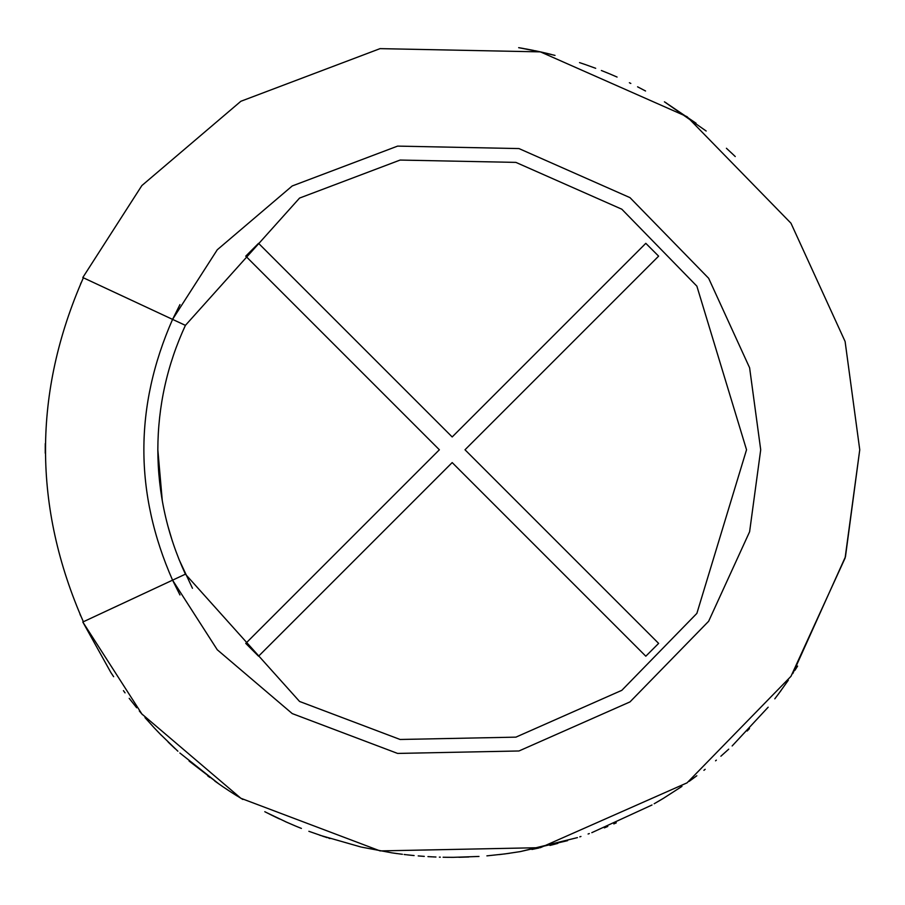 <?xml version="1.0" encoding="UTF-8"?>
<svg xmlns="http://www.w3.org/2000/svg" width="905" height="905" viewBox="0 0 905 905"><rect width="100%" height="100%" fill="white"/><g stroke="black" fill="none" stroke-linecap="round" stroke-linejoin="round"><path stroke-width="1.36" d="M245.753 256.149L258.559 243.332L452.183 436.957L645.808 243.332L658.625 256.149L465 449.774L658.625 643.398L645.808 656.204L452.183 462.579L258.559 656.204L245.753 643.398L439.377 449.774L245.753 256.149L439.377 449.774L245.753 643.398L258.559 656.204L452.183 462.579L645.808 656.204L658.625 643.398L465 449.774L658.625 256.149L645.808 243.332L452.183 436.957L258.559 243.332L245.753 256.149L258.559 243.332M179.959 594.947L172.572 580.162L185.412 574.166C167.154 534.708 157.956 493.248 157.832 449.774C157.956 406.3 167.154 364.828 185.412 325.37C167.154 364.828 157.956 406.3 157.832 449.774C157.956 493.248 167.154 534.708 185.412 574.166L299.566 701.466L400.112 739.476L515.895 737.145L621.826 690.323L696.873 613.386L746.534 449.774L696.873 286.15L621.826 209.213L515.895 162.391L400.112 160.061L299.566 198.071L185.412 325.37L82.808 277.53L141.859 185.57L240.877 101.27L380.077 48.632L540.398 51.868L687.065 116.7L790.981 223.23L845.1 341.479L859.75 449.774L845.1 341.479L790.981 223.23L687.065 116.7L540.398 51.868L380.077 48.632L240.877 101.27L141.859 185.57L82.808 277.53L172.572 319.386L179.959 304.589L172.572 319.386L217.268 249.769L292.225 185.955L397.6 146.112L518.961 148.567L629.993 197.641L708.649 278.276L749.612 367.792L760.709 449.774L749.612 531.744L708.649 621.26L629.993 701.907L518.961 750.98L397.6 753.424L292.225 713.581L217.268 649.767L172.572 580.162L82.808 622.018L141.859 713.966L240.877 798.278L380.077 850.904L540.398 847.668L687.065 782.848L790.981 676.318L845.1 558.068L859.75 449.774L845.1 558.068L790.981 676.318L687.065 782.848L540.398 847.668L380.077 850.904L240.877 798.278L141.859 713.966L82.808 622.018L172.572 580.162L217.268 649.767L292.225 713.581L397.6 753.424L518.961 750.98L629.993 701.907L708.649 621.26L749.612 531.744L760.709 449.774L749.612 367.792L708.649 278.276L629.993 197.641L518.961 148.567L397.6 146.112L292.225 185.955L217.268 249.769L172.572 319.386L185.412 325.37L299.566 198.071L400.112 160.061L515.895 162.391L621.826 209.213L696.873 286.15L746.534 449.774L696.873 613.386L621.826 690.323L515.895 737.145L400.112 739.476L299.566 701.466L185.412 574.166L172.572 580.162L179.959 594.947L172.572 580.162C134.302 493.236 134.302 406.311 172.572 319.386L179.959 304.589M645.808 243.332L658.625 256.149M658.625 643.398L645.808 656.204M258.559 656.204L245.753 643.398M83.373 621.746C32.897 507.094 32.897 392.442 83.373 277.79C32.897 392.442 32.897 507.094 83.373 621.746M80.036 614.393L80.726 615.932L80.036 614.393M81.201 282.552L80.511 284.091L81.201 282.552M45.25 447.692L45.295 443.541M45.273 445.373L45.25 451.391M45.261 453.224L45.25 450M577.424 837.611L520.217 851.616L567.593 840.655M716.353 760.132L715.55 760.811M589.325 833.573L588.092 834.003L589.325 833.573M579.8 836.842L580.919 836.469M660.503 800.077L663.094 798.515M654.191 803.753L663.286 798.402L654.258 803.708M654.711 803.459L660.062 800.337M720.878 756.218L728.729 749.159M774.793 698.841L781.128 690.402L774.793 698.841M797.61 666.091L794.862 670.401M749.51 728.536L747.168 731.002M616.282 822.837L613.805 823.923M557.831 843.403L549.957 845.44M549.991 845.428L554.426 844.308M531.948 849.456L538.882 848.008M499.345 854.592L507.897 853.506L499.345 854.592M508.067 853.483L509.572 853.279L508.067 853.483M179.869 753.005L219.157 784.137L189.077 761.037M285.957 821.898L295.279 825.926M295.516 826.016L300.279 827.962M300.901 828.211L295.946 826.197M295.63 826.061L285.199 821.559M242.857 799.466L231.657 792.52M160.389 734.306L161.192 735.132M144.981 717.608L154.223 727.846M154.495 728.14L160.445 734.362M214.836 781.083L223.173 786.909M223.682 787.248L228.807 790.665M229.135 790.88L231.578 792.463M231.759 792.576L233.671 793.798M234.033 794.036L237.099 795.959M269.566 814.127L273.706 816.174M274.249 816.434L276.84 817.69M276.998 817.758L279.26 818.833M279.543 818.957L274.385 816.502M273.842 816.242L264.792 811.706M329.94 838.573L328.775 838.2M360.824 846.967L319.657 835.191M297.123 826.684L301.41 828.414M159.744 733.638L177.878 751.207M295.844 826.152L298.039 827.057M297.835 826.978L294.951 825.779M113.634 676.702L110.772 672.358M452.591 857.329L453.869 857.329M452.33 857.329L446.357 857.295M393.528 853.087L392.453 852.929M445.17 857.273L453.281 857.329M453.122 857.329L450.905 857.329M423.212 856.3L419.762 856.04M412.782 855.429L411.492 855.293M410.712 855.214L409.592 855.101M409.049 855.044L406.673 854.784M393.471 853.087L394.659 853.257M446.233 857.295L443.111 857.227M440.328 857.159L439.366 857.137M396.944 853.573L395.689 853.404M395.428 853.358L392.906 852.996M393.2 853.042L397.159 853.607M429.456 856.696L432.273 856.843M458.88 857.284L468.801 856.99L458.88 857.284M447.025 857.307L453.043 857.329M421.244 856.153L423.382 856.311M432.862 856.877L434.898 856.967M551.315 54.447L548.543 53.757M547.989 53.621L543.984 52.682M543.486 52.569L540.681 51.924M540.376 51.868L518.893 47.705M609.45 73.769L617.086 77.061M637.584 86.812L645.548 90.998M579.528 62.615L580.512 62.931M595.694 68.305L586.304 64.911M585.829 64.741L581.033 63.112M731.5 152.968L735.256 156.542M735.188 156.486L732.812 154.212M732.767 154.167L726.421 148.273M541.529 52.117L518.667 47.671M664.836 102.084L706.172 131.021M706.024 130.908L664.666 101.971L696.069 123.227M185.412 325.37L183.5 329.556M192.46 588.284L179.19 559.844L192.46 588.284M172.369 541.122L167.889 526.031M859.75 449.774L845.462 556.722L792.791 673.592M788.346 680.221L778.153 694.429M705.176 769.307L703.909 770.313M696.816 775.755L689.18 781.354M681.951 786.4L663.376 798.357M658.942 801.004L658.365 801.332M520.352 851.594L504.832 853.924M504.526 853.958L486.89 855.859M478.983 856.447L453.337 857.329M392.012 852.872L361.604 847.137M142.458 714.679L139.336 710.991M136.678 707.767L129.2 698.343M125.06 692.868L123.431 690.651M110.795 672.381L82.808 622.018M157.832 449.774L162.3 500.838M172.572 319.386C134.302 406.311 134.302 493.236 172.572 580.162M732.145 745.969L768.164 707.19M651.996 804.998L591.813 832.668M601.373 70.5L608.918 73.554M664.417 101.824L665.152 102.276M665.254 102.333L665.888 102.729M666.001 102.797L666.578 103.159M629.371 82.74L630.819 83.441M555.014 55.397L536.145 50.952M519.787 47.852L524.312 48.644M525.443 48.847L533.69 50.442M534.821 50.669L539.493 51.664M435.939 857.012L435.135 856.978M424.287 856.379L423.517 856.322M435.757 857.001L434.705 856.956M423.868 856.345L423.088 856.288M414.105 855.553L410.666 855.214M409.354 855.078L406.82 854.795M405.983 854.705L404.116 854.49M402.408 854.286L393.392 853.076M420.237 856.085L418.201 855.915M412.895 855.44L410.485 855.191M427.941 856.616L429.219 856.684M209.813 777.429L207.686 775.857M168.715 742.598L168.115 742.021M168.183 742.089L170.106 743.944M170.31 744.136L175.106 748.661M286.806 822.272L265.889 812.271M308.865 831.299L327.09 837.657M323.877 836.605L322.7 836.22M295.381 825.96L285.358 821.627M236.047 795.303L234.678 794.443M607.775 826.469L604.348 827.86M580.953 836.458L579.913 836.808"/></g></svg>
